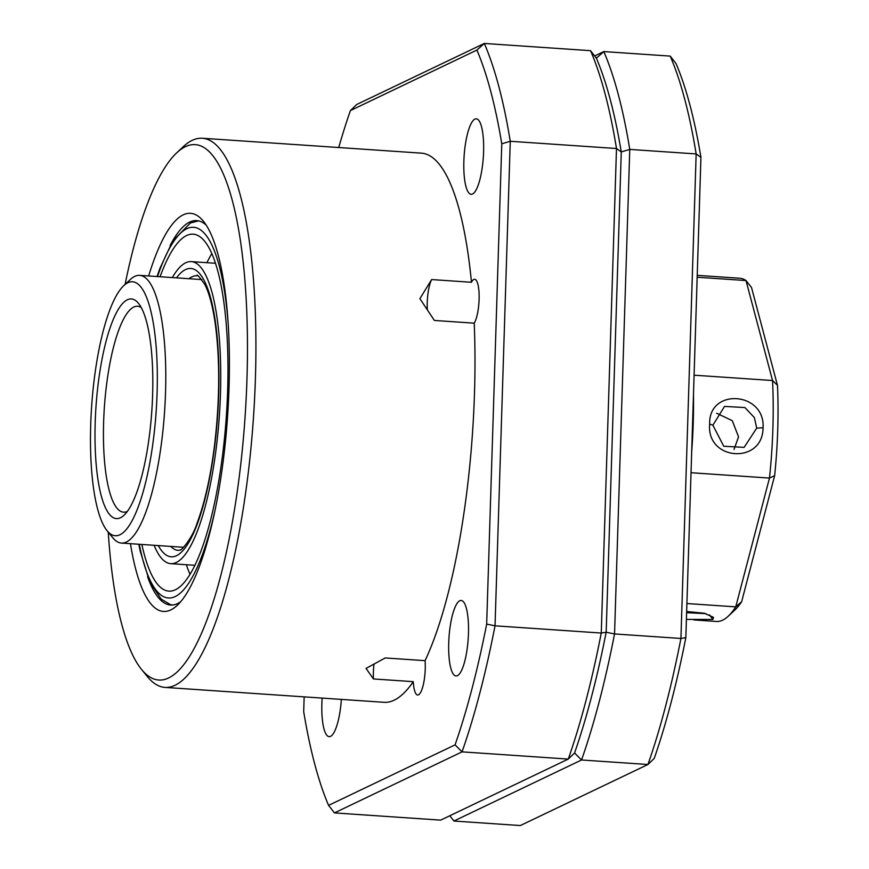 <?xml version="1.0" encoding="UTF-8"?>
<svg xmlns="http://www.w3.org/2000/svg" width="869" height="869" viewBox="0 0 869 869"><rect width="100%" height="100%" fill="white"/><g stroke="black" fill="none" stroke-linecap="round" stroke-linejoin="round"><path stroke-width="1.3" d="M148.653 275.973A199.533 50.728 93.9 0 1 203.379 221.215A199.533 50.728 93.9 0 1 229.036 387.487A199.533 50.728 93.9 0 1 177.254 605.345A199.533 50.728 93.9 0 1 130.448 543.679M147.6 576.777A192.646 48.979 -86.1 0 0 170.574 605.03A192.646 48.979 -86.1 0 0 180.6 601.826M108.245 532.143A268.336 68.227 -86.1 0 0 141.549 669.456A268.336 68.227 -86.1 0 0 246.97 378.906A268.336 68.227 -86.1 0 0 176.689 152.857A268.336 68.227 -86.1 0 0 125.093 284.391M176.689 152.857L183.316 146.655A275.212 69.976 93.9 0 1 202.325 138.247A275.212 69.976 93.9 0 1 255.41 378.493A275.212 69.976 93.9 0 1 164.98 687.401A275.212 69.976 93.9 0 1 147.285 676.495L141.549 669.456M427.342 309.657A23.05 5.855 93.9 0 1 427.244 302.445A23.05 5.855 93.9 0 1 431.632 279.568L471.465 282.273A23.05 5.855 93.9 0 1 474.659 279.286A23.05 5.855 93.9 0 1 479.101 299.403A23.05 5.855 93.9 0 1 474.224 323.159A275.212 69.976 93.9 0 1 474.485 393.396A275.212 69.976 93.9 0 1 425.06 660.668A23.05 5.855 93.9 0 1 425.234 669.141A23.05 5.855 93.9 0 1 417.663 695.015A23.05 5.855 93.9 0 1 413.286 681.654L373.453 678.95A23.05 5.855 93.9 0 1 373.388 672.182A23.05 5.855 93.9 0 1 373.985 664.285M373.453 678.95L366.034 668.402L385.228 657.952L425.06 660.668M474.224 323.159L434.391 320.455L419.89 298.664L431.632 279.568M468.456 633.49A37.845 9.624 93.9 0 1 456.019 675.963A37.845 9.624 93.9 0 1 448.719 642.93A37.845 9.624 93.9 0 1 461.157 600.457A37.845 9.624 93.9 0 1 468.456 633.49M341.354 699.404A37.845 9.624 93.9 0 1 329.177 736.651A37.845 9.624 93.9 0 1 321.878 703.618A37.845 9.624 93.9 0 1 322.149 698.089M483.588 151.836A37.845 9.624 93.9 0 1 471.161 194.308A37.845 9.624 93.9 0 1 463.861 161.276A37.845 9.624 93.9 0 1 476.288 118.803A37.845 9.624 93.9 0 1 483.588 151.836M202.325 138.247L421.411 153.15A275.212 69.976 93.9 0 1 471.465 282.273M594.646 55.964L603.803 51.575L596.395 58.201A426.581 108.451 93.9 0 1 621.27 151.934L606.171 632.241A426.581 108.451 93.9 0 1 574.561 752.989L568.272 759.082L462.047 751.859L334.435 812.906L440.659 820.13L568.272 759.082A433.457 110.2 -86.1 0 0 601.261 633.045L616.49 148.512L510.266 141.278L495.037 625.821L601.261 633.045L606.171 632.241L621.27 151.934L616.49 148.512A433.457 110.2 -86.1 0 0 590.529 50.674L596.395 58.201A426.581 108.451 -86.1 0 1 621.27 151.934L629.764 149.414L614.546 633.946L680.927 638.465L696.156 153.922L629.764 149.414A433.457 110.2 93.9 0 0 603.803 51.575L670.195 56.094L676.06 63.622A426.581 108.451 93.9 0 1 700.935 157.354L685.837 637.65A426.581 108.451 93.9 0 1 654.227 758.409L647.937 764.503L581.546 759.984L453.933 821.031L520.325 825.55L647.937 764.503A433.457 110.2 -86.1 0 0 680.927 638.465L685.837 637.65M486.673 624.105L495.037 625.821A433.457 110.2 93.9 0 1 462.047 751.859L455.063 744.863A426.581 108.451 -86.1 0 0 486.673 624.105L501.771 143.809A426.581 108.451 -86.1 0 0 476.896 50.076L350.403 110.591A426.581 108.451 -86.1 0 0 338.736 147.524M350.403 110.591L356.703 104.497L484.305 43.45L590.529 50.674M476.896 50.076L484.305 43.45A433.457 110.2 93.9 0 1 510.266 141.278L501.771 143.809M304.161 696.873L303.694 711.646A426.581 108.451 -86.1 0 0 328.569 805.378L455.063 744.863M413.286 681.654A275.212 69.976 93.9 0 1 384.055 702.304L164.98 687.401M328.569 805.378L334.435 812.906M206.214 225.158A192.646 48.979 -86.1 0 0 196.72 220.617A192.646 48.979 -86.1 0 0 170.128 245.503M614.546 633.946A433.457 110.2 93.9 0 1 581.546 759.984L574.561 752.989A426.581 108.451 -86.1 0 0 606.171 632.241L614.546 633.946M700.935 157.354L696.156 153.922A433.457 110.2 -86.1 0 0 670.195 56.094M449.816 815.752L453.933 821.031M151.347 453.89A127.287 32.359 -86.1 0 0 153.487 324.235A127.287 32.359 -86.1 0 0 123.746 285.662A127.287 32.359 -86.1 0 0 96.459 363.644A127.287 32.359 -86.1 0 0 107.083 530.709A127.287 32.359 -86.1 0 0 151.347 453.89M123.746 285.662L130.372 279.46A134.163 34.108 93.9 0 1 139.648 275.354A134.163 34.108 93.9 0 1 159.472 456.779A134.163 34.108 93.9 0 1 121.432 543.071A134.163 34.108 93.9 0 1 112.807 537.759L107.083 530.709M147.643 447.785A110.081 27.993 93.9 0 1 124.039 515.23A110.081 27.993 93.9 0 1 98.316 481.861A110.081 27.993 93.9 0 1 100.163 369.738A110.081 27.993 93.9 0 1 138.453 303.292A110.081 27.993 93.9 0 1 147.643 447.785M141.256 307.593A103.205 26.244 -86.1 0 0 137.541 306.246A103.205 26.244 -86.1 0 0 108.288 372.627A103.205 26.244 -86.1 0 0 123.539 512.178A103.205 26.244 -86.1 0 0 127.406 511.352M154.117 545.298A151.369 38.486 -86.1 0 0 170.726 563.666A151.369 38.486 -86.1 0 0 216.164 448.632A151.369 38.486 -86.1 0 0 191.267 261.623A151.369 38.486 -86.1 0 0 172.323 277.58M141.875 544.461A178.884 45.481 -86.1 0 0 168.858 591.126A178.884 45.481 -86.1 0 0 222.562 455.171A178.884 45.481 -86.1 0 0 193.135 234.174A178.884 45.481 -86.1 0 0 160.081 276.744M211.819 253.639A178.884 45.481 -86.1 0 0 206.92 262.688M186.379 564.731A178.884 45.481 -86.1 0 0 190.007 574.366M709.669 424.061C708.409 387.693 765.274 391.571 763.069 427.733C762.96 464.774 706.149 460.961 709.669 424.061L712.884 425.18L723.758 446.253L744.125 447.372L756.703 428.156L754.368 417.587L744.896 407.55L724.529 406.41L712.884 425.18M686.662 611.515L704.227 613.221L713.471 617.305L712.862 619.478L686.412 619.401M686.629 612.678L705.943 613.655M693.484 394.602A172.008 43.732 93.9 0 1 693.223 422.975A172.008 43.732 93.9 0 1 691.681 451.967M734.033 449.469L738.552 436.846L732.274 420.683L716.653 413.22M774.637 475.691L769.478 478.069A172.008 43.732 -86.1 0 0 772.889 428.395A172.008 43.732 -86.1 0 0 772.541 380.524L746.015 280.546L751.511 287.498L777.473 385.325A165.132 41.984 93.9 0 1 777.733 429.71A165.132 41.984 93.9 0 1 774.637 475.691L741.637 601.717A165.132 41.984 93.9 0 1 734.881 610.005L728.244 616.208A172.008 43.732 -86.1 0 0 735.75 606.866L769.478 478.069L691.029 472.725M693.788 619.923L716.371 621.465A172.008 43.732 -86.1 0 0 728.244 616.208M686.912 603.542L735.75 606.866L741.637 601.717M694.092 375.191L772.541 380.524L777.473 385.325M697.231 275.354L739.715 278.243A172.008 43.732 -86.1 0 1 746.015 280.546L697.166 277.233M139.301 544.287A185.77 47.23 -86.1 0 0 175.212 596.558A185.77 47.23 -86.1 0 0 215.534 507.952M170.769 546.427A137.606 34.988 -86.1 0 0 178.297 550.381L180.165 549.936C180.209 551.663 192.245 539.073 197.187 522.834C204.649 502.955 210.385 477.537 214.382 446.59C219.868 400.631 220.107 359.277 215.088 322.518C212.514 305.519 209.125 292.875 204.899 284.608C199.186 276.505 196.535 273.572 196.97 275.81A137.606 34.988 -86.1 0 0 191.919 276.863A137.606 34.988 -86.1 0 0 188.986 278.71M176.494 277.863A144.482 36.737 93.9 0 1 185.488 269.596A144.482 36.737 93.9 0 1 214.567 446.992A144.482 36.737 93.9 0 1 176.505 555.693A144.482 36.737 93.9 0 1 158.288 545.58M228.112 322.899A185.77 47.23 -86.1 0 0 186.77 228.732A185.77 47.23 -86.1 0 0 157.506 276.57M763.069 427.733L756.703 428.156M712.862 619.478L709.506 614.85M139.648 275.354L201.847 279.59M121.432 543.071L183.631 547.296M138.844 544.255L140.246 551.261L149.631 581.687L161.123 599.045L170.096 604.455L172.377 605.02M194.906 565.306L170.726 563.666M215.447 263.274L191.267 261.623M157.05 276.538L159.82 268.608L172.692 241.104L190.441 222.975L198.501 220.867"/></g></svg>
